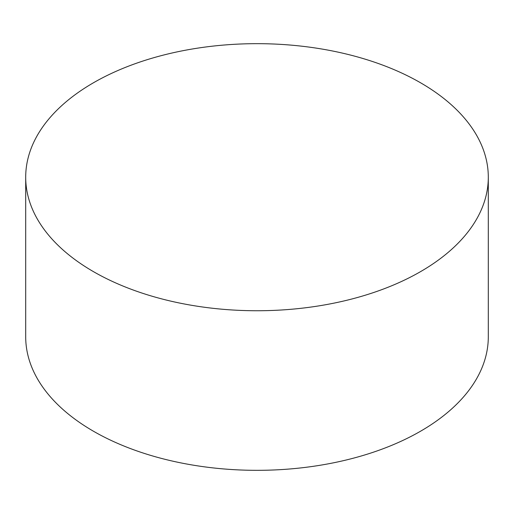 <?xml version="1.0" encoding="UTF-8"?>
<svg xmlns="http://www.w3.org/2000/svg" width="514" height="514" viewBox="0 0 514 514"><rect width="100%" height="100%" fill="white"/><g stroke="black" fill="none" stroke-linecap="round" stroke-linejoin="round"><path stroke-width="0.77" d="M25.7 177.208L25.7 336.792A231.3 133.537 0 0 0 93.445 431.22A231.3 133.537 0 0 0 345.517 460.165A231.3 133.537 0 0 0 488.3 336.792L488.3 177.208A231.3 133.537 0 0 0 420.555 82.78A231.3 133.537 0 0 0 168.483 53.835A231.3 133.537 0 0 0 25.7 177.208A231.3 133.537 0 0 0 93.445 271.636A231.3 133.537 0 0 0 345.517 300.581A231.3 133.537 0 0 0 488.3 177.208"/></g></svg>
